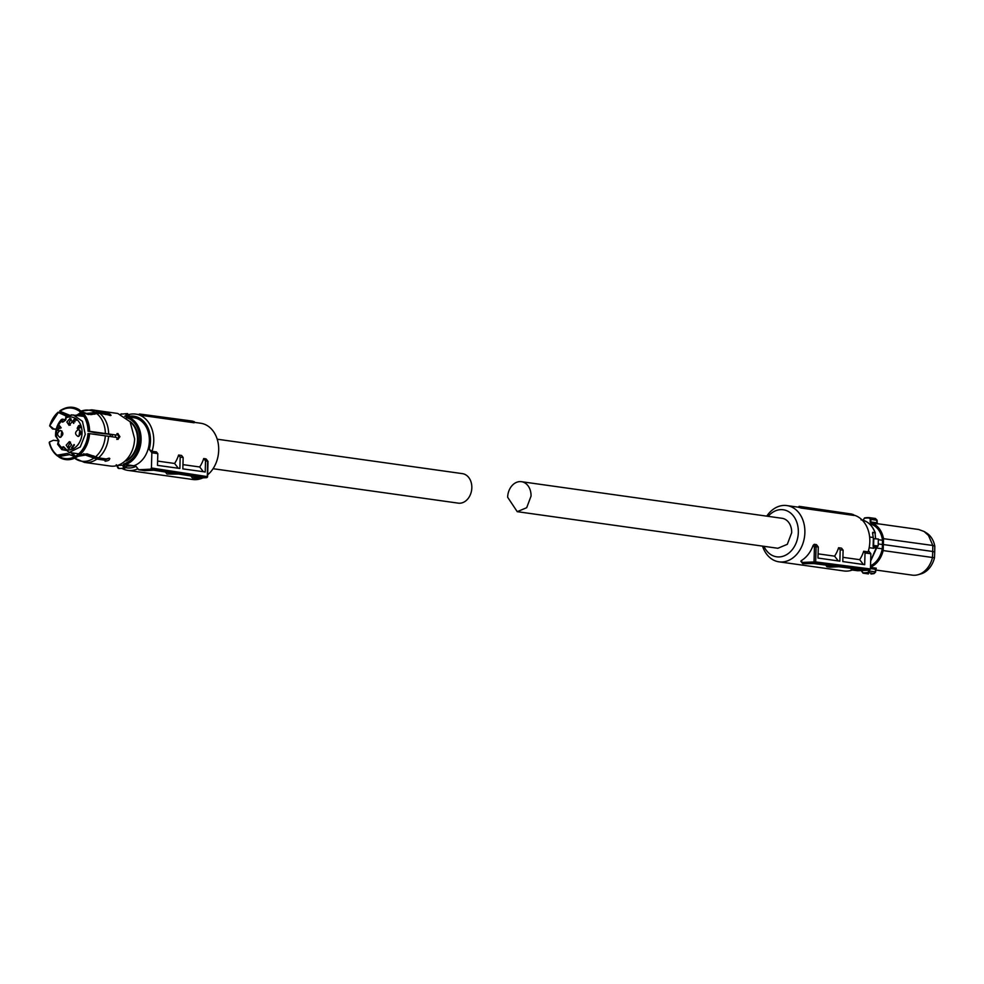 <?xml version="1.0" encoding="UTF-8"?>
<svg xmlns="http://www.w3.org/2000/svg" width="984" height="984" viewBox="0 0 984 984"><rect width="100%" height="100%" fill="white"/><g stroke="black" fill="none" stroke-linecap="round" stroke-linejoin="round"><path stroke-width="1.48" d="M798.393 507.24L799.119 506.317A29.471 22.644 98 0 1 801.222 506.969L800.976 508.015A28.401 21.82 98 0 0 798.393 507.24M800.976 508.015L854.112 515.468L853.497 514.681A29.102 22.361 -82 0 0 851.234 513.98L799.119 506.317M842.907 557.325L859.672 559.675A28.401 21.82 -82 0 0 863.681 551.249L868.109 551.876A28.401 21.82 -82 0 0 869.819 541.766A28.401 21.82 -82 0 0 853.829 515.099M762.538 546.12A28.401 21.82 -82 0 0 778.971 561.827A28.401 21.82 -82 0 0 804.875 532.639A28.401 21.82 -82 0 0 786.88 505.579A28.401 21.82 -82 0 0 766.745 516.145M853.497 514.681L801.222 506.969M778.971 561.827L843.915 570.954A28.401 21.82 -82 0 0 852.292 570.043M861.775 570.536L862.796 572.7A27.515 21.144 98 0 0 865.354 572.774A27.515 21.144 98 0 0 867.913 572.442L869.487 570.167L814.74 563.119A1.168 0.898 -82.7 0 0 815.674 561.926L870.434 568.961L869.512 570.167L857.679 570.732L851.836 569.982L850.496 568.248A28.401 21.82 -82 0 0 850.545 568.223M851.836 569.982L860.939 569.539L838.786 566.735L829.93 567.165L827.003 566.784L835.834 566.366L813.694 563.561L802.919 563.697L801.234 560.683A28.401 21.82 -82 0 0 813.104 545.394L814.235 544.312L816.093 546.686L814.432 547.116L813.104 545.394M802.907 563.684L802.575 562.405L815.662 561.913L816.093 546.698L818.282 546.969L816.449 544.619L814.235 544.312M863.681 551.249L865.022 552.983L864.69 564.693L842.796 561.569L843.116 550.167L841.541 548.149L838.589 547.731A28.401 21.82 -82 0 1 834.58 556.157L818.085 553.844M768.16 516.342A23.751 18.241 98 0 1 788.024 511.323A23.751 18.241 98 0 1 798.331 532.406A23.751 18.241 98 0 1 784.285 555.812A23.751 18.241 98 0 1 763.941 546.317M827.003 566.784L825.674 565.074M818.282 546.969L817.975 558.039L839.869 561.163L840.188 549.785L838.589 547.731M834.58 556.157L838.294 560.929M843.116 550.167L840.188 549.785M859.672 559.675L863.423 564.509M870.434 568.961L870.865 553.734L865.022 552.983M870.865 553.734L868.466 550.659M870.668 560.745L876.129 548.113L873.767 547.781A1.402 1.07 98 0 1 874.444 546.747L877.076 546.932L874.997 546.637L874.85 545.616L878.171 545.972L876.806 547.067L878.171 545.972L878.355 539.011L873.337 538.703L873.239 537.51L869.635 537.006M869.167 547.682L873.657 548.309L873.128 546.194A2.325 1.783 98 0 1 873.595 545.812L874.85 545.616M873.337 538.703L873.128 546.194M872.562 532.861L873.239 537.51M861.025 519.81C867.728 521.003 872.5 525.419 875.342 533.07L872.771 532.295L872.783 534.583M874.444 546.747L873.595 545.812L873.792 538.691M875.588 538.678L874.997 532.602A24.625 18.917 -82 0 0 862.107 520.007M870.655 561.015L877.125 546.932M876.375 547.977L882.267 548.814L882.427 544.533L878.22 543.943M869.979 524.337L872.316 524.669A21.882 16.814 98 0 1 878.195 529.367A21.882 16.814 98 0 1 882.513 540.278L882.427 544.533M882.513 540.278L878.343 539.687M875.699 538.678L875.588 538.027M875.797 570.019L912.254 575.136A23.05 17.712 -82 0 0 914.812 575.259A23.05 17.712 -82 0 0 918.06 574.717A23.05 17.712 -82 0 0 932.475 557.497L882.537 550.486L882.869 538.58A22.62 17.38 98 0 0 878.65 528.826A22.62 17.38 98 0 0 870.963 523.377L870.139 521.914L870.286 519.355L870.926 519.404L870.791 521.963L870.139 521.914M863.202 520.278L864.309 518.322A27.515 21.144 98 0 1 866.879 518.002A27.515 21.144 98 0 1 869.438 518.076L870.286 519.355M870.533 565.48L871.184 565.443L870.545 565.357M871.184 565.443A21.882 16.814 -82 0 0 882.267 548.814M868.835 571.064L868.835 570.191M882.869 538.58L932.82 545.48L928.502 535.493L924.124 531.495L918.662 529.49L877.691 523.734M870.963 523.377L870.791 521.963L876.879 522.824A1.168 0.898 -82 0 0 877.519 523.869L877.273 523.685M869.438 518.076L870.926 519.404L876.818 520.228L875.477 518.519L877.076 520.192L877.261 523.685M863.153 520.265L864.579 517.941A27.933 21.463 98 0 1 867.113 517.621M862.796 572.7L861.763 571.433M867.913 572.442L874.001 573.635L871.012 573.992L873.62 573.66L875.379 571.889L869.487 571.064L868.232 572.909A27.933 21.463 98 0 1 865.637 573.229A27.933 21.463 98 0 1 863.042 573.155L868.429 573.918L863.005 573.155L861.603 570.548M870.483 567.178A23.05 17.712 98 0 0 883.165 550.573L883.374 544.546L882.746 544.521M876.006 568.961L876.277 568.198A1.168 0.898 -82 0 0 875.588 569.306L870.446 568.58M877.519 523.869L871.357 523.008A23.05 17.712 98 0 1 879.192 528.556A23.05 17.712 98 0 1 883.497 538.556L883.374 544.546L932.734 551.483L932.82 545.48L934.8 546.12A21.796 16.753 -82 0 0 926.608 533.033L924.124 531.495M932.475 557.497L932.734 551.483L934.714 551.95L934.48 557.78L932.475 557.497M876.879 522.824L876.67 520.216M918.06 574.717L920.864 573.918A21.796 16.753 -82 0 0 934.48 557.78M875.379 569.957L875.588 569.306L875.379 569.957M874.001 573.635L875.625 572.085L875.834 568.973M873.62 573.66L875.379 571.889L875.588 569.306M934.8 546.12L934.714 551.95M782.083 518.297A15.129 11.623 98 0 1 791.677 532.725L787.311 544.312L777.864 548.273L517.24 511.668L526.686 507.707L531.04 496.12A15.129 11.623 98 0 0 521.458 481.693L782.083 518.297M517.24 511.668L507.646 497.24A15.129 11.623 98 0 1 521.458 481.693M217.206 439.196L462.394 473.636A14.895 11.451 98 0 1 471.767 488.913A14.895 11.451 98 0 1 459.897 503.218A14.895 11.451 98 0 1 458.249 503.144L213.061 468.704M137.92 468.778A28.401 21.82 98 0 1 131.007 470.524A28.401 21.82 98 0 1 127.846 470.377A28.401 21.82 98 0 1 121.918 468.384M129.076 414.51A28.401 21.82 98 0 1 132.594 413.981A28.401 21.82 98 0 1 135.755 414.116A28.401 21.82 98 0 1 152.04 451.299L156.468 451.927L157.821 453.649L157.489 465.371L179.863 468.458L180.183 457.056L178.608 455.038A28.401 21.82 98 0 1 174.598 463.464L157.612 461.078M202.938 477.855A28.401 21.82 98 0 1 195.951 479.638A28.401 21.82 98 0 1 192.79 479.503L127.846 470.377M178.608 455.038L181.56 455.444L183.159 457.511L180.183 457.056M182.963 464.632L199.69 466.982L203.368 471.717M203.7 458.556L205.521 460.906L207.759 461.25L205.914 458.864L203.7 458.556A28.401 21.82 98 0 1 199.69 466.982M205.914 458.864L206.246 460.155L205.914 458.864M165.447 472.025A28.401 21.82 98 0 1 165.423 472.037L166.997 474.054L178.805 474.079L200.933 477.498L192.347 477.904L194.758 478.236M194.229 422.333L200.687 423.243A28.401 21.82 98 0 1 218.387 444.571A28.401 21.82 98 0 1 207.649 474.829M141.007 415.309L194.131 422.776L194.377 421.742L192.261 421.078L139.666 414.03L138.424 414.535A28.401 21.82 98 0 1 141.007 415.309L141.93 414.731L194.377 421.742M206.874 477.498A1.168 0.738 -92.8 0 1 206.394 477.683L150.49 469.171L138.67 469.749L136.026 466.354A26.076 20.037 98 0 1 129.605 467.99A26.076 20.037 98 0 1 125.989 467.744M129.642 416.22A26.076 20.037 98 0 1 131.056 416.084A26.076 20.037 98 0 1 149.211 449.356L151.856 452.751L157.821 453.649M152.04 451.299L149.211 449.356M178.325 468.249L174.598 463.464M205.521 460.906L205.213 471.976L182.84 468.876L183.159 457.511M194.586 478.249L206.394 477.683L207.329 476.477L207.587 461.877M190.81 475.936L192.347 477.904M138.67 469.749L144.636 470.647L153.725 470.217L175.853 473.624L166.997 474.054M139.666 414.03A29.102 22.361 98 0 1 141.93 414.731M151.856 452.751L151.425 467.978L207.329 476.613M150.49 469.171L151.425 467.978M94.464 414.227L96.629 413.403M95.165 457.622L96.949 457.868A20.307 15.609 -82 0 0 99.212 457.966A20.307 15.609 -82 0 0 99.286 457.966M115.472 437.253A20.307 15.609 -82 0 0 115.46 435.1M94.895 432.677L88.339 431.213A25.867 19.864 98 0 0 79.716 411.127L80.786 410.808A26.359 20.258 98 0 1 82.939 412.8A26.359 20.258 98 0 1 89.605 431.324L116.395 435.063L94.895 432.677M79.716 411.127L79.544 411.484A25.461 19.557 98 0 1 82.225 414.104A25.461 19.557 98 0 1 88.031 431.226M79.544 411.484L82.225 414.104M111.057 415.383L99.741 413.305L88.191 414.522L82.361 412.198M89.605 431.324L88.339 431.213M81.008 412.911L78.191 410.045A25.867 19.864 98 0 0 62.976 409.086L63.751 408.741A26.359 20.258 98 0 1 79.261 409.725L80.528 410.882M62.976 409.086A25.867 19.864 98 0 0 59.778 410.931L59.926 411.275A25.461 19.557 98 0 1 78.019 410.402M59.926 411.275L69.79 415.285M75.682 415.26L79.679 414.289L82.73 414.719M97.527 413.44L90.823 414.67M82.066 411.915L86.666 413.44L98.215 412.222L105.989 413.317L105.62 414.129M79.261 409.725L78.191 410.045M58.327 412.505L58.179 412.161A25.867 19.864 -82 0 0 49.667 425.887L58.327 412.505L66.186 416.048M49.667 425.887L52.546 428.987L56.199 429.332M68.486 415.469L58.179 412.161M78.007 415.592A25.141 19.323 98 0 1 78.08 415.531L76.174 415.765M49.999 425.875L53.714 428.926L52.546 428.987M53.714 428.926L56.248 429.172M49.495 441.964L53.394 440.278L49.495 441.964M58.696 440.82L53.394 440.278M64.747 454.657L57.638 456.109L57.134 455.186A25.461 19.557 98 0 1 49.532 442.579M57.134 455.186L67.17 453.476L75.018 456.81M57.638 456.109A26.359 20.258 98 0 1 57.158 455.715A26.359 20.258 98 0 1 56.838 455.432M56.974 455.543A25.867 19.864 98 0 1 56.506 455.174A25.867 19.864 98 0 1 49.2 442.603M74.722 456.502L69.483 454.657L58.499 456.625A25.867 19.864 98 0 0 76.912 455.74L77.957 456.293A26.359 20.258 98 0 1 76.715 457.105A26.359 20.258 98 0 1 59.163 457.191L58.499 456.625M76.912 455.74L76.764 455.395A25.461 19.557 98 0 1 76.395 455.653A25.461 19.557 98 0 1 58.671 456.268M76.764 455.395L78.499 454.497A25.867 19.864 98 0 0 88.277 433.538L89.544 433.637A26.359 20.258 98 0 1 79.556 455.051L87.096 453.858L98.498 457.855L106.272 458.95L109.113 458.15C110.233 459.651 108.904 460.684 105.14 461.238L104.685 460.18L96.899 459.085L85.497 455.088L77.957 456.293M83.579 453.772L96.284 457.892L104.181 458.999L105.14 461.238M74.686 458.175L84.403 462.394L110.405 466.047A26.543 20.393 98 0 0 134.611 438.778L130.097 421.73L117.785 413.477L91.783 409.824A26.543 20.393 98 0 1 98.215 412.222M88.277 433.538L87.97 433.55A25.461 19.557 98 0 1 78.351 454.165L79.556 455.051M118.092 439.368L116.333 437.376L89.544 433.637M116.948 433.612L118.843 436.761L116.788 439.405M109.199 458.163L104.636 460.045M78.08 415.531L83.886 416.343M105.423 414.547L106.899 414.313M108.019 414.67L109.298 415.285M117.871 439.356L119.925 436.712L117.785 433.55M118.031 433.563L116.395 435.063M110.306 415.568C111.475 414.842 110.208 413.944 106.481 412.849L105.989 413.317L106.481 412.849M78.044 414.412L83.037 415.113M75.202 458.569L74.575 458.224M109.814 458.581L109.113 458.15M130.171 421.853A21.882 16.814 98 0 1 137.502 439.86A21.882 16.814 98 0 1 125.964 460.783L125.398 460.697M129.863 421.386A21.648 16.63 98 0 1 138.203 439.996A21.648 16.63 98 0 1 126.321 460.93L125.964 460.783M124.673 416.171L125.792 416.121A2.325 1.783 98 0 0 127.022 417.843L127.834 417.031L130.195 417.364A1.402 1.07 98 0 1 129.445 416.318L125.829 415.469L125.792 416.121L127.108 415.728A1.857 1.181 -92.8 0 1 128.301 414.485A1.857 1.181 -92.8 0 1 129.408 416.06L129.384 415.949M126.321 460.93L125.091 460.992M126.235 466.994L123.086 465.198A2.325 1.783 98 0 1 124.427 463.747C133.676 460.082 138.793 452.136 139.777 439.922A23.69 18.204 98 0 0 127.022 417.843M117.416 465.469L123.086 465.198L123.123 466.551L124.378 466.158A1.857 1.181 87.2 0 0 125.386 467.265A1.857 1.181 87.2 0 0 126.444 466.441L126.69 465.924A1.402 1.07 98 0 1 127.502 465.063L127.772 464.989M129.999 417.204L135.152 417.929A24.625 18.917 98 0 1 149.359 441.127A24.625 18.917 98 0 1 133.812 465.752L127.908 464.928A24.625 18.917 -82 0 1 127.502 465.063L125.14 464.731L124.427 463.747M126.85 466.096L133.812 465.752M95.965 457.511A20.307 15.609 98 0 1 94.895 457.523A20.307 15.609 98 0 0 95.965 457.511A20.307 15.609 98 0 0 96.887 457.437A20.307 15.609 98 0 1 95.965 457.511M112.213 434.67A20.307 15.609 98 0 1 112.225 436.798A20.307 15.609 98 0 0 112.213 434.67M93.972 456.022A18.942 14.551 98 0 1 91.955 455.703M65.768 418.446L65.953 416.158L73.333 414.941L82.435 421.324L85.251 434.325L80.27 446.97L69.101 452.492L78.72 453.845L69.04 452.48M68.88 452.369L66.026 449.725A16.593 12.743 98 0 0 68.769 449.971A16.593 12.743 98 0 0 82.053 432.849A16.593 12.743 98 0 0 69.692 416.945A16.593 12.743 98 0 0 65.707 417.942L66.211 416.773M62.656 419.368L61.512 421.017L62.349 419.147L65.559 419.774M65.67 419.602L62.127 419.258M55.571 436.035L55.571 436.06C55.387 429.467 57.355 423.919 61.488 419.43M56.088 435.752L56.605 437.597A16.593 12.743 98 0 1 61.512 421.017L61.684 421.435A1.402 1.07 98 0 0 63.124 421.915L65.387 420.266A1.402 1.07 98 0 0 65.867 418.36L65.707 417.942M58.523 440.401L56.174 436.035M64.144 447.72L62.041 447.781L61.807 449.614L57.626 444.239L58.548 440.512L55.547 436.06M62.582 448.138L62.681 449.7L66.063 450.18M66.026 449.725L69.101 452.492L64.021 447.13L66.063 450.106M74.44 444.965L72.238 447.806L72.902 448.409L71.451 447.917L74.095 444.51L72.324 448.36M74.747 421.361L73.05 421.57L73.64 423.403L72.521 421.816L74.513 418.778L76.235 420.291L74.686 419.442L74.747 421.361M75.03 421.841L73.468 421.091M74.366 419.996L74.513 418.778L75.387 419.012M76.322 420.365L74.686 419.442M78.326 429.553C74.772 432.037 74.71 434.35 78.13 436.502C81.672 434.018 81.746 431.705 78.326 429.553L78.708 429.565M66.85 422.001L69.064 425.334L72.25 421.742L70.036 418.421L66.85 422.001M60.135 437.376C63.677 434.891 63.751 432.566 60.331 430.414C56.777 432.898 56.715 435.223 60.135 437.376L59.741 437.351M71.598 444.916L69.384 441.595L66.199 445.174L68.413 448.507L71.598 444.916M80.184 425.297L79.593 426.072L80.725 427.548L77.699 428.901L77.195 428.249L78.622 425.629L80.184 425.297M61.18 427.819L57.958 429.122L58.585 430.98L57.515 429.885L58.646 427.843L60.491 427.733L59.63 425.826L61.18 427.819M56.605 437.597L58.622 440.192A1.402 1.07 98 0 1 58.56 442.16L58.117 442.738L58.499 442.037M72.238 447.806L72.964 447.892M75.104 418.864L75.977 419.098M73.16 421.386L73.087 420.574M73.861 423.218L73.111 421.902M78.966 436.293L79.839 430.094M70.294 425.137A3.493 2.681 -82 0 1 69.212 422.333L71.168 418.938M60.971 437.154L61.844 430.967M70.516 442.111L68.56 445.506A3.493 2.681 -82 0 0 69.655 448.31M79.237 425.629L80.159 425.272M78.622 425.629L79.52 426.109L78.117 428.753M59.323 426.22L60.491 427.733M58.745 430.808L58.056 428.938L61.082 427.819M80.048 427.474L79.273 426.478L80.639 427.548L78.462 428.397L80.639 427.548M79.273 426.478L77.859 428.298M802.919 563.697L814.74 563.119A1.168 0.738 87.2 0 0 814.74 563.119A1.168 0.738 87.2 0 1 814.026 561.864L814.432 547.116M876.806 547.067A1.402 1.07 -82 0 0 876.129 548.113M882.537 550.486A22.62 17.38 98 0 1 870.508 566.563M867.187 517.621A27.933 21.463 98 0 1 869.77 517.695L875.219 518.457M861.763 571.409L861.713 570.536M869.844 517.707L875.17 518.457M876.277 568.198L870.483 567.387M96.764 413.612A25.756 19.791 98 0 1 105.362 433.624M77.761 414.535A24.502 18.831 98 0 1 80.11 413.12L81.069 412.776M79.679 414.289A25.141 19.323 98 0 1 81.377 413.219M91.783 409.824L81.18 411.127A25.756 19.791 98 0 1 95.239 412.53M74.095 456.01A24.502 18.831 98 0 1 71.315 452.812M75.338 456.268A25.141 19.323 98 0 1 72.718 453.009M93.972 458.052A25.756 19.791 98 0 1 75.633 458.938M105.3 435.937A25.756 19.791 98 0 1 95.559 456.822M99.741 413.305A26.543 20.393 98 0 1 108.621 433.969M96.899 459.085A26.543 20.393 98 0 1 84.403 462.394M108.56 436.281A26.543 20.393 98 0 1 98.498 457.855M125.829 415.469A2.792 1.771 -92.8 0 1 127.391 413.575A2.792 1.771 -92.8 0 1 127.6 413.587M120.823 414.215A2.792 1.771 -92.8 0 1 121.635 413.858A2.792 1.771 -92.8 0 1 121.844 413.87M124.328 465.592A1.402 1.07 98 0 1 125.14 464.731A24.625 18.917 98 0 0 141.093 439.971A24.625 18.917 98 0 0 127.834 417.031A1.402 1.07 98 0 1 127.084 415.986M117.219 466.145A2.792 1.771 87.2 0 0 118.88 468.507A2.792 1.771 87.2 0 0 119.089 468.519L116.235 464.719M123.123 466.551A2.792 1.771 87.2 0 0 124.636 468.224A2.792 1.771 87.2 0 0 124.857 468.236L119.089 468.519M110.233 434.399A18.917 14.539 98 0 1 110.27 436.527M71.229 414.842L83.935 416.429M90.713 455.531L93.861 455.973L90.713 455.531M62.127 420.82L63.406 421.386M61.684 421.435L62.299 421.238A0.935 0.713 -82 0 0 62.865 421.693L63.124 421.915M65.842 418.631L65.522 419.91L63.148 421.582L65.35 420.033M58.609 441.877L58.646 440.574M63.911 447.376A0.935 0.713 -82 0 0 63.025 447.56L62.041 447.781A16.593 12.743 98 0 1 58.117 442.738M65.928 449.934L63.652 447.265M62.484 447.203A1.402 1.07 98 0 1 64.021 447.13M65.965 416.158L65.387 420.266M798.43 507.191L786.88 505.579M802.624 563.524L800.828 561.212M863.042 520.241L864.518 517.953L869.77 517.695M135.755 414.116L138.498 414.51M207.993 461.348L206.197 459.036M208.018 461.434L207.599 476.551A1.168 1.168 0 0 1 206.492 477.683L194.672 478.249M56.506 455.174L57.158 455.715M74.71 456.564L76.395 455.653M130.122 417.314L127.391 413.575L120.712 414.178M127.957 464.952L124.857 468.236M61.82 449.627L66.236 450.389"/></g></svg>
